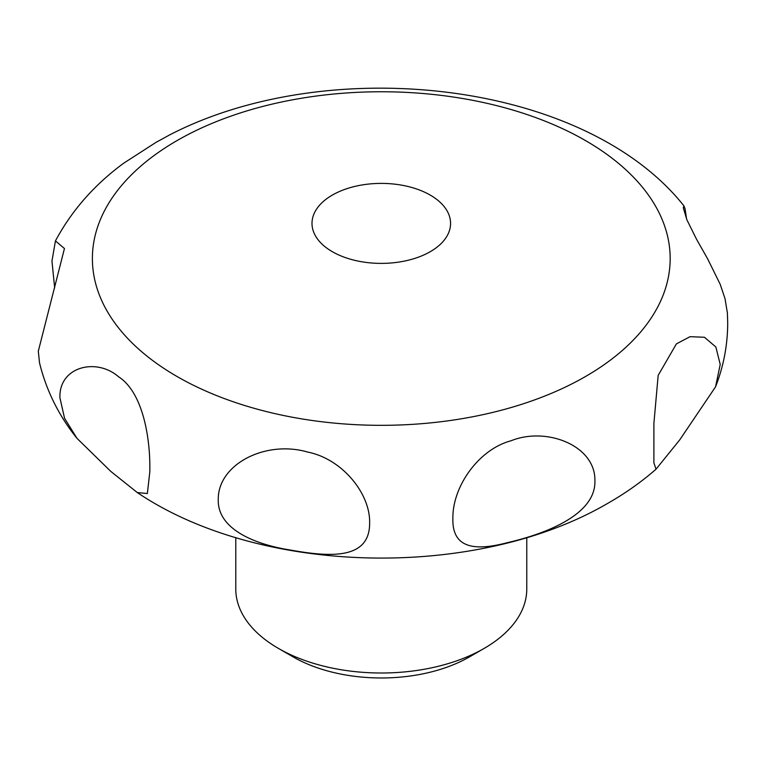 <?xml version="1.0" encoding="UTF-8"?>
<svg xmlns="http://www.w3.org/2000/svg" width="766" height="766" viewBox="0 0 766 766"><rect width="100%" height="100%" fill="white"/><g stroke="black" fill="none" stroke-linecap="round" stroke-linejoin="round"><path stroke-width="1.15" d="M720.222 364.463L715.549 386.82L679.815 439.751L656.031 469.194L653.896 462.856L653.896 423.445L658.166 375.388L676.388 343.896L690.08 336.676L704.461 337.27L715.856 346.988L720.222 364.463M594.904 480.569C596.197 514.79 545.143 533.95 507.523 542.634C475.897 550.974 452.179 548.983 452.878 518.812C452.199 486.879 478.501 449.403 511.037 440.776C546.196 426.49 595.479 445.343 594.904 480.569M369.633 523.015C369.806 559.094 331.917 557.543 290.304 550.026C255.107 544.502 217.372 529.268 218.262 499.595C217.697 464.483 265.295 439.674 307.961 452.132C342.373 459.045 370.418 493.735 369.633 523.015M149.81 471.923L147.359 493.524L137.305 492.576L110.831 471.425L76.973 438.324L64.564 418.284L59.93 397.813C58.762 366.665 96.325 357.349 118.558 376.757C142.955 392.451 150.576 438.248 149.81 471.923M54.664 287.853L51.954 261.082L55.439 240.917L64.449 248.529L38.3 351.211L39.516 362.816C46.324 390.526 58.8 415.699 76.973 438.334M177.003 376.479A288.897 166.787 0 0 0 585.559 376.479A288.897 166.787 0 0 0 585.559 140.609A288.897 166.787 0 0 0 177.003 140.609A288.897 166.787 0 0 0 177.003 376.479M169.659 134.912L155.929 142.419L123.786 163.139C94.477 184.644 71.688 210.564 55.439 240.917M484.169 648.4L469.472 656.883A124.714 72.004 0 0 1 293.1 656.883L278.403 648.4A145.492 84.001 0 0 0 484.169 648.4A145.492 84.001 0 0 0 526.778 589.006L526.778 537.579M332.291 195.11A69.285 40.004 180 0 1 430.272 195.11A69.285 40.004 180 0 1 450.571 223.394A69.285 40.004 180 0 1 430.272 251.679A69.285 40.004 180 0 1 354.773 260.344A69.285 40.004 180 0 1 312.001 223.394A69.285 40.004 180 0 1 332.291 195.11M715.549 386.82C723.583 366.32 727.623 345.093 727.7 323.128L727.403 313.074L725.019 298.654L720.174 284.243L707.545 258.678L696.61 239.385L686.91 219.842L683.301 207.816L683.894 205.815L685.034 208.639L686.604 219.086M235.784 537.579L235.784 589.006A145.492 84.001 0 0 0 278.403 648.4L293.1 656.883M656.022 469.194C641.822 481.613 626.148 492.749 609.018 502.611C477.821 579.996 261.206 576.195 137.305 492.576M653.896 462.856L653.896 461.917M653.896 425.331L653.896 423.445M168.836 135.333C326.632 53.045 583.51 79.578 683.894 205.815"/></g></svg>
